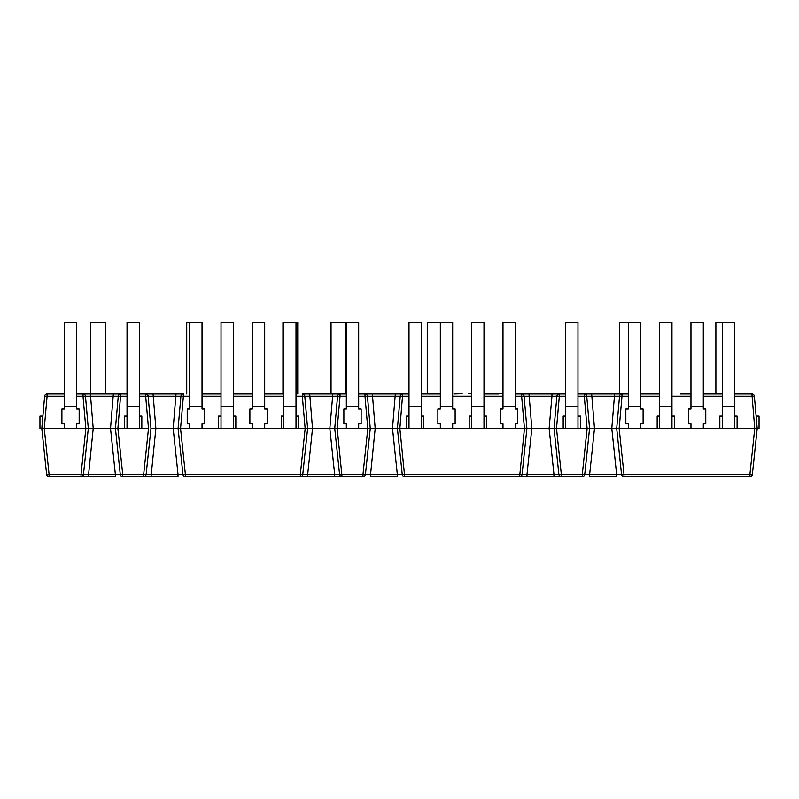 <?xml version="1.0" encoding="UTF-8"?>
<svg xmlns="http://www.w3.org/2000/svg" width="799" height="799" viewBox="0 0 799 799"><rect width="100%" height="100%" fill="white"/><g stroke="black" fill="none" stroke-linecap="round" stroke-linejoin="round"><path stroke-width="1.2" d="M105.318 393.947L105.318 322.406L90.517 322.406L90.517 393.947M189.693 322.406L202.027 322.406L202.027 409.058L204.494 409.058L204.494 423.86L202.027 423.86L202.027 428.484L189.693 428.484L189.693 423.86L187.226 423.86L187.226 409.058L189.693 409.058L189.693 322.406L186.726 322.406L186.726 393.947M297.737 393.947L297.737 322.406L282.936 322.406L282.936 393.707M345.847 393.947L345.847 322.406L331.046 322.406L331.046 393.707M334.661 476.594L334.661 474.386L307.695 474.386L307.695 476.594L300.334 476.594L342.022 476.594L337.198 428.484L334.741 428.484L337.198 428.484L334.741 428.484L339.565 474.386A2.467 2.467 0 0 0 342.022 476.594L362.986 476.594A2.467 2.467 0 0 0 365.443 474.386L362.986 474.386L362.986 476.594A2.467 2.467 0 0 0 365.443 474.386L370.267 428.484L367.81 428.484L370.267 428.484L367.44 396.204A2.467 2.467 0 0 0 364.983 393.947L358.671 393.947M440.329 322.406L452.663 322.406L452.663 409.058L455.13 409.058L455.13 423.86L452.663 423.86L452.663 428.484L440.329 428.484L440.329 423.86L437.862 423.86L437.862 409.058L440.329 409.058L440.329 322.406L427.255 322.406L427.255 393.707M628.304 322.406L640.638 322.406L640.638 409.058L643.105 409.058L643.105 423.86L640.638 423.86L640.638 428.484L628.304 428.484L628.304 423.86L625.837 423.86L625.837 409.058L628.304 409.058L628.304 322.406L619.674 322.406L619.674 393.947M730.686 322.406L715.884 322.406L715.884 393.947M127.031 416.149L124.564 416.149L124.564 428.484L127.031 428.484L127.031 322.406L139.366 322.406L139.366 406.282L127.031 406.282M127.031 428.484L141.832 428.484L141.832 416.149L139.366 416.149M139.366 428.484L139.366 406.282M221.023 416.149L218.556 416.149L218.556 428.484L221.023 428.484L221.023 322.406L233.358 322.406L233.358 406.282L221.023 406.282M221.023 428.484L235.825 428.484L235.825 416.149L233.358 416.149M233.358 428.484L233.358 406.282M283.675 416.149L281.208 416.149L281.208 428.484L283.675 428.484L283.675 322.406L296.01 322.406L296.01 406.282L283.675 406.282M283.675 428.484L298.476 428.484L298.476 416.149L296.01 416.149M296.01 428.484L296.01 406.282M408.998 416.149L406.531 416.149L406.531 428.484L408.998 428.484L408.998 322.406L421.333 322.406L421.333 406.282L408.998 406.282M408.998 428.484L423.8 428.484L423.8 416.149L421.333 416.149M421.333 428.484L421.333 406.282M471.66 416.149L469.193 416.149L469.193 428.484L471.66 428.484L471.66 322.406L483.994 322.406L483.994 406.282L471.66 406.282M471.66 428.484L486.461 428.484L486.461 416.149L483.994 416.149M483.994 428.484L483.994 406.282M565.642 416.149L563.175 416.149L563.175 428.484L565.642 428.484L565.642 322.406L577.977 322.406L577.977 406.282L565.642 406.282M565.642 428.484L580.444 428.484L580.444 416.149L577.977 416.149M577.977 428.484L577.977 406.282M659.634 416.149L657.168 416.149L657.168 428.484L659.634 428.484L659.634 322.406L671.969 322.406L671.969 406.282L659.634 406.282M659.634 428.484L674.436 428.484L674.436 416.149L671.969 416.149M671.969 428.484L671.969 406.282M722.296 416.149L719.829 416.149L719.829 428.484L722.296 428.484L722.296 322.406L734.631 322.406L734.631 406.282L722.296 406.282M722.296 428.484L737.097 428.484L737.097 416.149L734.631 416.149M734.631 428.484L734.631 406.282M39.95 416.149L39.95 428.484L41.798 428.484L42.876 416.149L39.95 416.149M759.05 428.484L759.05 416.149L756.124 416.149L757.202 428.484L759.05 428.484M565.642 393.947L515.325 393.947L521.637 393.947L521.637 396.204L524.094 396.204L526.911 428.484L531.834 428.484L527 474.386L522.087 474.386L526.911 428.484L524.464 428.484L526.911 428.484L524.464 428.484L519.64 476.594L527 476.594L519.64 476.594A2.467 2.467 0 0 0 522.087 474.386L402.227 474.386A2.467 2.467 0 0 0 404.684 476.594L561.327 476.594L553.967 476.594L553.967 474.386L527 474.386L527 476.594M577.977 393.947L584.289 393.947L584.289 396.204L586.746 396.204A2.467 2.467 0 0 0 584.289 393.947L621.992 393.947A2.467 2.467 0 0 0 619.535 396.204L621.992 396.204L621.992 393.947L628.304 393.947L621.992 393.947A2.467 2.467 0 0 0 619.535 396.204L616.708 428.484L619.165 428.484L616.708 428.484L621.532 474.386A2.467 2.467 0 0 0 623.989 476.594L623.989 474.386L621.532 474.386A2.467 2.467 0 0 0 623.989 476.594L749.921 476.594A2.467 2.467 0 0 0 752.378 474.386L749.921 474.386L749.921 476.594A2.467 2.467 0 0 0 752.378 474.386L757.202 428.484L754.745 428.484L757.202 428.484L754.745 428.484L757.202 428.484L754.376 396.204A2.467 2.467 0 0 0 751.919 393.947L734.631 393.947M589.662 476.594L616.628 476.594L616.628 474.386L589.662 474.386L589.662 476.594M127.031 393.947L120.719 393.947A2.467 2.467 0 0 0 118.262 396.204L115.436 428.484L117.892 428.484L115.436 428.484L120.259 474.386A2.467 2.467 0 0 0 122.716 476.594L122.716 474.386L120.259 474.386A2.467 2.467 0 0 0 122.716 476.594L143.68 476.594A2.467 2.467 0 0 0 146.137 474.386L150.961 428.484L148.135 396.204A2.467 2.467 0 0 0 145.678 393.947L145.678 396.204L183.38 396.204L183.38 393.947L139.366 393.947L183.38 393.947A2.467 2.467 0 0 0 180.924 396.204L178.097 428.484L180.554 428.484L178.097 428.484L182.921 474.386A2.467 2.467 0 0 0 185.378 476.594L185.378 474.386L182.921 474.386A2.467 2.467 0 0 0 185.378 476.594L300.334 476.594A2.467 2.467 0 0 0 302.781 474.386L300.334 474.386L300.334 476.594A2.467 2.467 0 0 0 302.781 474.386L307.605 428.484L305.158 428.484L307.605 428.484L304.789 396.204A2.467 2.467 0 0 0 302.322 393.947L346.337 393.947L302.322 393.947L302.322 396.204L304.789 396.204A2.467 2.467 0 0 0 302.322 393.947M559.33 393.947A2.467 2.467 0 0 0 556.873 396.204L559.33 396.204L559.33 393.947A2.467 2.467 0 0 0 556.873 396.204L554.047 428.484L556.513 428.484L554.047 428.484L558.871 474.386A2.467 2.467 0 0 0 561.327 476.594L561.327 474.386L558.871 474.386A2.467 2.467 0 0 0 561.327 476.594L582.301 476.594A2.467 2.467 0 0 0 584.748 474.386L582.301 474.386L582.301 476.594A2.467 2.467 0 0 0 584.748 474.386L589.572 428.484L587.125 428.484L589.572 428.484L586.746 396.204L619.535 396.204M370.267 428.484L375.18 428.484L370.346 476.594L397.323 476.594L397.323 474.386L365.443 474.386M143.68 476.594L178.017 476.594L178.017 474.386L143.68 474.386L143.68 476.594A2.467 2.467 0 0 0 146.137 474.386M64.369 393.947L47.081 393.947A2.467 2.467 0 0 0 44.624 396.204L41.798 428.484L44.255 428.484L41.798 428.484L44.255 428.484L41.798 428.484L46.622 474.386A2.467 2.467 0 0 0 49.079 476.594L115.356 476.594L115.356 474.386L81.029 474.386L81.029 476.594L88.379 476.594L93.203 428.484L115.436 428.484M402.227 474.386A2.467 2.467 0 0 0 404.684 476.594L399.86 428.484L397.403 428.484L402.227 474.386L397.323 474.386L392.499 428.484L406.531 428.484L399.86 428.484L402.686 393.947L408.998 393.947L364.983 393.947L364.983 396.204L408.998 396.204M358.671 396.204L364.983 396.204L367.81 428.484L337.198 428.484L367.81 428.484L362.986 474.386L334.661 474.386L329.837 428.484L334.741 428.484L337.568 396.204L340.024 396.204L340.024 393.947A2.467 2.467 0 0 0 337.568 396.204A2.467 2.467 0 0 1 340.024 393.947M752.378 474.386A2.467 2.467 0 0 1 749.921 476.594M150.961 428.484L178.097 428.484M49.079 476.594A2.467 2.467 0 0 1 46.622 474.386L49.079 474.386L44.255 428.484L88.299 428.484L85.853 428.484L81.029 474.386L49.079 474.386L49.079 476.594M83.476 474.386A2.467 2.467 0 0 1 81.029 476.594A2.467 2.467 0 0 0 83.476 474.386L88.299 428.484L41.798 428.484L46.622 474.386M120.259 474.386L115.356 474.386L110.532 428.484L93.213 428.484L90.387 393.947L76.704 393.947M151.041 476.594L155.865 428.484L173.183 428.484L178.017 474.386L182.921 474.386M621.532 474.386L616.628 474.386L611.804 428.484L616.708 428.484M307.605 428.484L312.519 428.484L307.695 474.386L302.781 474.386M589.572 428.484L594.486 428.484L589.662 474.386L584.748 474.386M342.022 476.594A2.467 2.467 0 0 1 339.565 474.386M558.871 474.386L553.967 474.386L549.143 428.484L531.824 428.484L554.047 428.484L556.873 396.204L551.959 396.204L549.133 428.484M522.087 474.386A2.467 2.467 0 0 1 519.64 476.594M577.977 396.204L584.289 396.204L587.115 428.484L580.444 428.484L587.125 428.484L582.301 474.386L561.327 474.386L556.504 428.484L563.175 428.484L556.513 428.484L559.33 396.204L565.642 396.204M594.486 428.484L611.804 428.484L594.486 428.484L591.669 393.947M734.631 396.204L754.376 396.204A2.467 2.467 0 0 0 751.919 393.947L754.745 428.484L737.097 428.484L754.745 428.484L749.921 474.386L623.989 474.386L619.165 428.484L657.168 428.484L619.165 428.484L621.992 396.204L628.304 396.204M674.436 428.484L719.829 428.484L674.436 428.484M375.17 428.484L392.499 428.484L375.18 428.484L372.354 393.947M312.519 428.484L329.837 428.484L312.519 428.484L309.702 393.947M139.366 396.204L145.678 396.204L148.504 428.484L141.832 428.484L148.504 428.484L143.68 474.386L122.716 474.386L117.892 428.484L124.564 428.484L117.892 428.484L120.719 393.947L83.016 393.947L83.016 396.204L85.473 396.204A2.467 2.467 0 0 0 83.016 393.947M296.01 396.204L302.322 396.204L305.148 428.484L298.476 428.484L305.158 428.484L300.334 474.386L185.378 474.386L180.554 428.484L218.556 428.484L180.554 428.484L183.38 396.204L189.693 396.204M235.825 428.484L281.208 428.484L235.825 428.484M423.8 428.484L469.193 428.484L423.8 428.484M486.461 428.484L524.464 428.484L486.461 428.484M202.027 393.947L221.023 393.947L202.027 393.947M233.358 393.947L252.354 393.947L233.358 393.947M283.675 393.947L264.689 393.947L283.675 393.707M358.671 393.707L393.318 393.947M390.321 393.707L395.315 393.947L392.489 428.484M421.333 393.947L440.329 393.947L421.333 393.947M468.574 393.707L471.66 393.707M483.994 393.707L498.486 393.947M498.596 393.947L483.994 393.947M640.638 393.947L659.634 393.947L640.638 393.947M690.965 393.947L680.518 393.947M148.135 396.204A2.467 2.467 0 0 0 145.678 393.947L139.366 393.947M722.296 393.947L703.3 393.947M408.998 393.707L402.686 393.947A2.467 2.467 0 0 0 400.229 396.204L397.403 428.484M524.094 396.204A2.467 2.467 0 0 0 521.637 393.947A2.467 2.467 0 0 1 524.094 396.204L551.959 396.204L551.959 393.947M85.473 396.204L88.299 428.484L85.473 396.204L127.031 396.204M754.745 428.484L757.202 428.484L754.745 428.484M44.624 396.204L47.081 396.204L47.081 393.947A2.467 2.467 0 0 0 44.624 396.204L42.876 416.149M41.798 428.484L44.215 428.484M754.376 396.204L756.124 416.149M614.621 393.947L611.794 428.484M110.522 428.484L113.348 393.947M118.262 396.204A2.467 2.467 0 0 1 120.719 393.947M155.875 428.484L153.048 393.947M173.183 428.484L176.01 393.947M529.008 393.947L531.834 428.484M180.924 396.204A2.467 2.467 0 0 1 183.38 393.947M402.686 393.947A2.467 2.467 0 0 0 400.229 396.204M304.789 396.204L332.654 396.204L332.654 393.947M329.827 428.484L332.654 396.204L337.568 396.204M359.78 393.707L364.983 393.947A2.467 2.467 0 0 1 367.44 396.204M76.704 396.204L83.016 396.204L85.843 428.484L93.213 428.484M422.761 393.947L428.414 393.947M487.58 393.707L492.284 393.947M453.942 393.947L462.142 393.707M492.284 393.707L493.762 393.947M493.762 393.707L502.99 393.707M76.704 406.282L76.704 409.058L79.171 409.058L79.171 423.86L76.704 423.86L76.704 428.484L64.369 428.484L64.369 423.86L61.903 423.86L61.903 409.058L64.369 409.058L64.369 322.406L76.704 322.406L76.704 406.282L64.369 406.282M264.689 406.282L264.689 409.058L267.156 409.058L267.156 423.86L264.689 423.86L264.689 428.484L252.354 428.484L252.354 423.86L249.887 423.86L249.887 409.058L252.354 409.058L252.354 322.406L264.689 322.406L264.689 406.282L252.354 406.282M358.671 406.282L358.671 409.058L361.138 409.058L361.138 423.86L358.671 423.86L358.671 428.484L346.337 428.484L346.337 423.86L343.87 423.86L343.87 409.058L346.337 409.058L346.337 322.406L358.671 322.406L358.671 406.282L346.337 406.282M515.325 406.282L515.325 409.058L517.792 409.058L517.792 423.86L515.325 423.86L515.325 428.484L502.99 428.484L502.99 423.86L500.524 423.86L500.524 409.058L502.99 409.058L502.99 322.406L515.325 322.406L515.325 406.282L502.99 406.282M703.3 406.282L703.3 409.058L705.767 409.058L705.767 423.86L703.3 423.86L703.3 428.484L690.965 428.484L690.965 423.86L688.498 423.86L688.498 409.058L690.965 409.058L690.965 322.406L703.3 322.406L703.3 406.282L690.965 406.282M337.198 428.484L340.024 396.204L346.337 396.204M515.325 396.204L521.637 396.204L524.454 428.484M202.027 396.204L221.023 396.204M233.358 396.204L252.354 396.204M264.689 396.204L283.675 396.204M44.255 428.484L47.081 396.204L64.369 396.204M640.638 396.204L659.634 396.204M671.969 396.204L690.965 396.204M703.3 396.204L722.296 396.204M421.333 396.204L440.329 396.204M452.663 396.204L471.66 396.204M483.994 396.204L502.99 396.204M202.027 406.282L189.693 406.282M452.663 406.282L440.329 406.282M640.638 406.282L628.304 406.282"/></g></svg>
